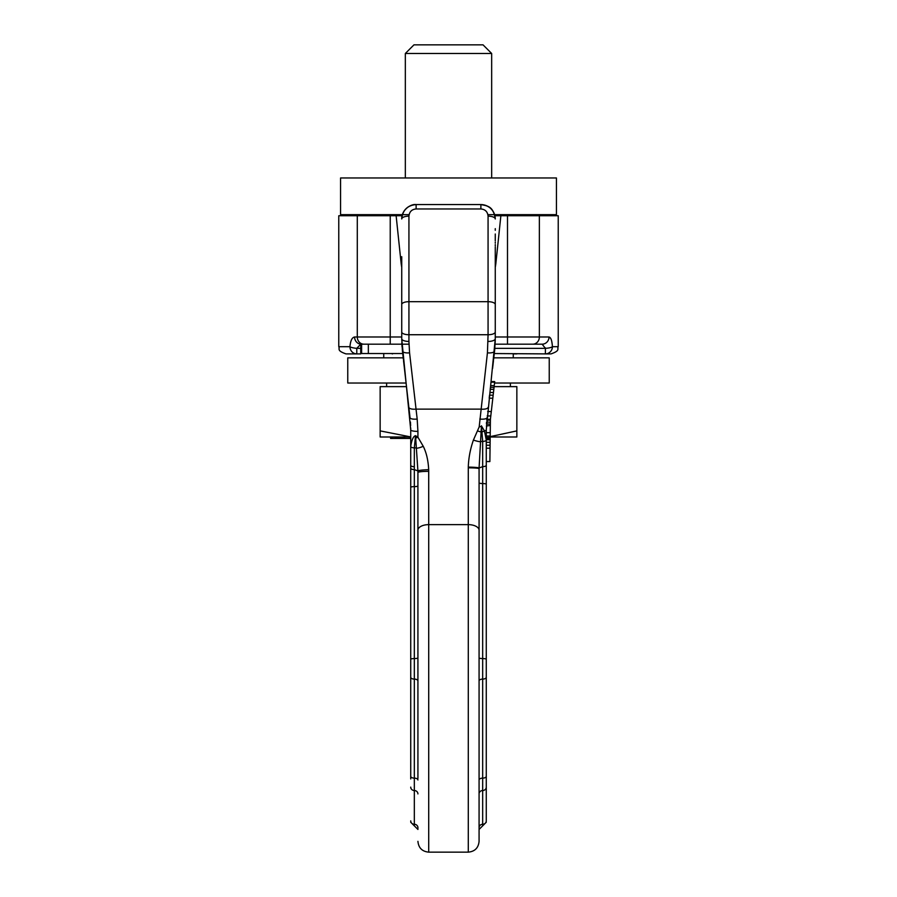 <?xml version="1.0" encoding="UTF-8"?>
<svg xmlns="http://www.w3.org/2000/svg" width="897" height="897" viewBox="0 0 897 897"><rect width="100%" height="100%" fill="white"/><g stroke="black" fill="none" stroke-linecap="round" stroke-linejoin="round"><path stroke-width="1.35" d="M495.267 336.98L549.02 336.98C550.937 337.541 552.07 340.782 552.406 346.69A7.198 7.008 90 0 1 545.398 353.889L494.281 353.553M507.5 344.179L542.124 344.179L495.133 344.179L507.5 344.179L507.5 215.74L558.226 215.74L558.226 346.69L552.406 346.69A7.198 1.637 176.8 0 1 545.398 348.339L545.32 347.845M549.02 336.98A7.198 6.896 90 0 1 542.124 344.179L545.398 348.339L545.398 353.889L551.038 353.889C560.838 350.503 556.846 348.855 558.226 346.69M513.263 357.847L513.263 353.889L516.851 353.889M401.733 267.228A47.664 47.664 0 0 1 401.094 262.989L396.126 215.74L402.091 215.74M396.126 215.74L338.774 215.74L338.774 346.69C340.154 348.821 336.128 350.469 345.962 353.889L356.782 353.889L345.962 353.889M494.909 215.74L500.874 215.74L495.906 262.989L495.267 262.922M507.5 215.74L500.874 215.74M390.24 353.53L375.103 353.53M354.595 336.98L357.286 336.98A7.198 6.593 90 0 0 363.868 344.179L360.717 344.156A7.198 6.671 -90 0 1 354.595 336.98C352.016 337.474 350.469 340.714 349.953 346.69L349.976 346.365M360.717 348.339L360.717 344.213L356.782 348.339L360.717 348.339L360.717 353.889L356.782 353.889A7.198 6.828 -90 0 1 349.953 346.69L338.774 346.69M363.868 344.179L390.229 344.179L390.229 336.98L401.733 336.98M552.193 344.28L551.812 341.746M551.319 339.84L550.657 338.281M356.782 353.889L356.782 348.339A7.198 1.637 -175.5 0 1 349.953 346.69M406.072 383.03L347.767 383.03L347.767 357.847L403.213 357.847M494.539 383.03L549.233 383.03L549.233 357.847L493.787 357.847M409.077 214.663L340.568 214.663L340.568 177.965L556.432 177.965L556.432 214.663L487.923 214.663M401.733 319.579L401.733 286.917M401.733 256.688L401.733 338.752L410.725 429.943L410.725 778.921M401.811 342.878L402.035 346.87M402.383 350.592L402.428 350.974A7.198 2.68 173.5 0 0 409.57 352.846L417.183 419.056A7.198 2.13 173.5 0 1 410.03 417.733L404.188 366.402M414.324 466.72A3.599 1.413 0 0 1 410.725 465.308L410.725 446.426C411.757 439.833 413.349 436.245 415.524 435.673L417.924 437.209L423.238 446.28C426.4 452.604 428.217 460.408 428.688 469.692L428.71 524.633L468.29 524.633L468.29 467.124C468.559 458.165 470.252 449.15 473.403 440.079L479.177 426.95L487.43 352.846L488.069 334.727L408.931 334.727L408.931 341.443A7.198 2.691 180 0 1 401.733 338.752L402.428 350.974M417.183 419.056L417.924 431.401A7.198 1.458 180 0 1 410.725 429.943L410.703 427.925M410.725 446.426A3.599 1.413 180 0 0 414.324 447.85L415.524 435.673L417.912 470.936L417.924 778.495M423.238 446.28A9.295 2.96 154.6 0 1 416.757 448.22A3.599 1.413 180 0 0 414.324 447.85L414.324 658.577A3.599 0.706 180 0 0 417.924 657.871L417.924 530.217A10.798 5.584 180 0 1 428.71 524.633L428.71 852.15L468.29 852.15C474.838 851.511 478.437 847.912 479.076 841.352L479.076 468.01L481.454 425.817L482.676 441.402L482.676 825.845L479.076 829.445M468.29 467.124A10.798 0.785 0.6 0 1 479.076 468.01L482.676 466.642A3.599 1.402 180 0 0 486.275 465.24L486.275 820.576M473.403 440.079A10.461 2.377 19.4 0 0 480.31 441.75A3.599 1.402 180 0 1 482.676 441.402A3.599 1.402 180 0 0 486.275 440.001L486.275 429.943A7.198 1.458 180 0 1 484.436 430.919L486.275 440.001L486.275 465.24M479.177 426.95L481.442 426.21M477.473 430.84A7.882 3.801 25.8 0 0 481.106 431.872A3.599 1.323 180 0 1 482.216 431.749A3.599 1.379 169.3 0 0 484.436 430.919L481.521 425.997M486.275 429.943L495.267 338.752L495.267 256.744M479.817 419.056A7.198 2.13 6.5 0 0 486.97 417.733L486.802 419.314L490.412 419.314L489.874 461.563L486.275 461.563L486.275 482.037M495.122 216.895A14.386 14.386 0 0 1 495.267 218.958C494.337 210.145 489.538 205.346 480.882 204.572L416.118 204.572A14.386 14.386 0 0 0 409.29 206.299A14.386 14.386 0 0 1 416.118 204.572C407.462 205.346 402.663 210.145 401.733 218.958A14.386 14.386 0 0 1 401.89 216.816A14.386 14.386 0 0 0 401.733 218.958L401.733 218.958A7.198 2.814 180 0 1 408.931 216.155L408.931 334.727A7.198 2.691 180 0 1 401.733 332.025M402.54 214.192A14.386 14.386 0 0 1 409.01 206.456A14.386 14.386 0 0 0 402.54 214.192M402.439 351.108L403.37 359.293M403.504 360.482L404.166 366.256M410.635 425.537L410.434 421.982M417.924 431.401L417.924 437.209A4.014 2.848 145.7 0 1 415.816 437.882M417.924 473.067L417.924 480.03M417.924 485.905A3.599 0.706 180 0 1 414.324 486.623A3.599 0.706 180 0 0 410.725 487.329L410.725 659.295A3.599 0.706 180 0 1 414.324 658.577L414.324 825.845L417.924 829.445L417.924 827.292M468.29 852.15L468.29 524.633A10.798 5.584 0 0 1 479.076 530.217L479.076 657.871A3.599 0.706 180 0 0 482.676 658.577A3.599 0.706 180 0 1 486.275 659.295L486.275 794.585L486.275 659.295M479.076 480.657L479.076 472.977M489.874 435.987L486.275 435.987L486.275 437.557L489.874 437.557M479.076 482.833A3.599 0.706 180 0 0 482.676 483.55A3.599 0.706 180 0 1 486.275 484.257L486.275 477.989M492.812 366.402L492.588 368.42L492.812 366.402M493.63 359.305L494.561 351.108M492.834 366.256L493.496 360.482M491.085 381.584L494.707 381.584L494.639 382.178L491.018 382.178L490.625 385.62L494.247 385.62L490.412 419.314M494.056 387.325L490.435 387.325L490.199 389.354L493.821 389.354M493.159 395.173L489.538 395.173L489.201 398.19L492.812 398.19M494.639 382.178L494.247 385.62M487.172 415.973L490.794 415.973M486.97 417.733L486.723 420.144L490.311 420.144M489.908 424.068L486.432 424.068L486.566 421.994L490.076 422.274M486.353 425.963L489.874 425.537M486.275 432.657L489.874 432.657M495.267 260.422L495.267 283.721M495.267 284.596L495.267 315.127M495.267 228.645L495.267 230.305M466.485 204.572L480.882 204.572A14.386 14.386 0 0 1 487.643 206.265M487.934 206.411A14.386 14.386 0 0 1 494.438 214.148M495.267 332.025A7.198 2.691 0 0 1 488.069 334.727L488.069 216.155C487.609 211.737 485.21 209.337 480.882 208.956L416.118 208.956L416.118 204.572L430.515 204.572M487.43 352.846A7.198 2.68 6.5 0 0 494.572 350.974L494.617 350.592M494.707 349.729L495.256 340.501M486.275 437.422L489.874 437.422M486.275 438.465L489.874 438.465M486.275 439.709L489.874 439.709M486.275 442.299L489.874 442.299M486.275 445.215L489.874 445.215M486.275 448.22L489.874 448.22M487.676 411.532L491.298 411.532M489.84 392.494L493.462 392.494M402.719 353.53L361.614 353.53L361.614 344.179L361.614 353.53M408.965 344.179L368.342 344.179L368.342 353.53M489.874 436.996L516.851 436.996L516.851 386.629L494.135 386.629M406.487 386.629L380.149 386.629L380.149 436.996L410.725 436.996M410.725 436.917L380.149 430.885M516.851 430.885L489.874 436.704M410.725 438.431L390.587 438.431L390.587 436.996M392.303 436.996L392.303 438.431M391.978 436.996L391.978 438.431M395.33 436.996L395.33 438.431M395.779 436.996L395.779 438.431M396.227 436.996L396.227 438.431M397.27 436.996L397.27 438.431M398.425 436.996L398.425 438.431M400.275 436.996L400.275 438.431M401.789 436.996L401.789 438.431M402.495 436.996L402.495 438.431M403.773 436.996L403.773 438.431M404.592 436.996L404.592 438.431M409.436 436.996L409.436 438.431M405.332 53.484L413.966 44.85L483.035 44.85L491.668 53.484L405.332 53.484L405.332 177.965M494.841 348.339L545.398 348.339M401.094 262.989L401.733 262.922M495.906 262.989A47.664 47.664 0 0 1 495.267 267.228M357.286 215.74L357.286 336.98L390.229 336.98L390.229 215.74M392.191 353.889A7.198 2.814 -90 0 0 393.077 353.53M532.796 344.179A7.198 6.582 90 0 0 539.366 336.98L539.366 215.74M408.931 341.443L409.57 352.846M408.841 407.249A7.198 2.68 173.5 0 0 415.984 409.133L481.016 409.133A7.198 2.68 6.5 0 0 488.159 407.249M428.71 471.34A10.798 1.144 180 0 0 417.924 472.472M468.29 467.83A10.798 0.852 0 0 1 479.076 468.683M488.069 341.443A7.198 2.691 0 0 0 495.267 338.752L494.572 350.974M401.733 304.498A7.198 2.814 180 0 1 408.931 301.684L488.069 301.684A7.198 2.814 0 0 1 495.267 304.498M416.118 208.956C411.79 209.337 409.391 211.737 408.931 216.155M428.688 469.692A10.798 0.998 178.4 0 0 417.912 470.936L414.324 469.602A3.599 1.413 180 0 1 410.725 468.178M428.71 499.281L428.71 471.205M410.725 820.878A3.599 3.397 180 0 0 414.324 824.276A3.599 3.397 180 0 1 417.924 827.673M417.924 793.923A3.599 3.397 180 0 0 414.324 790.526A3.599 3.397 180 0 1 410.725 787.118M410.725 776.275A3.599 1.85 180 0 0 414.324 778.136A3.599 1.85 180 0 1 417.924 779.986M417.924 680.946A3.599 1.85 180 0 0 414.324 679.096A3.599 1.85 180 0 1 410.725 677.246M488.069 216.155A7.198 2.814 -0 0 1 495.267 218.958L495.267 218.958C493.272 205.929 487.508 205.974 480.882 204.572L480.882 208.956M479.076 827.673A3.599 3.397 180 0 1 482.676 824.276A3.599 3.397 180 0 0 486.275 820.878M479.076 793.923A3.599 3.397 180 0 1 482.676 790.526A3.599 3.397 180 0 0 486.275 787.118M479.076 779.986A3.599 1.85 180 0 1 482.676 778.136A3.599 1.85 180 0 0 486.275 776.275M479.076 680.946A3.599 1.85 180 0 1 482.676 679.096A3.599 1.85 180 0 0 486.275 677.246M383.737 357.847L383.737 353.889M383.737 215.74L383.737 214.663M513.263 215.74L513.263 214.663M428.71 852.15C422.162 851.511 418.563 847.912 417.924 841.352M416.118 204.572C410.837 203.709 401.43 210.033 401.733 218.958M401.733 258.773L401.733 270.053M401.733 271.556L401.733 272.15M401.733 277.061L401.733 282.824M414.324 825.845L410.725 822.246M495.267 258.302L495.267 246.955M495.267 245.845L495.267 244.623M495.267 243.199L495.267 242.156M495.267 240.822L495.267 234.005M482.676 825.845L486.275 822.246M386.618 383.03L386.618 386.629M510.382 383.03L510.382 386.629M491.668 53.484L491.668 177.965"/></g></svg>
